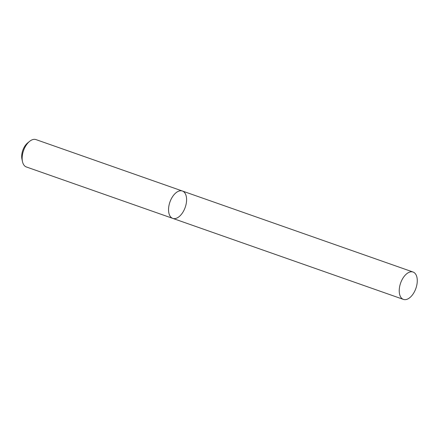 <?xml version="1.0" encoding="UTF-8"?>
<svg xmlns="http://www.w3.org/2000/svg" width="439" height="439" viewBox="0 0 439 439"><rect width="100%" height="100%" fill="white"/><g stroke="black" fill="none" stroke-linecap="round" stroke-linejoin="round"><path stroke-width="0.66" d="M35.982 139.597A14.503 8.094 109.4 0 0 29.6 141.353A14.503 8.094 109.4 0 0 22.482 161.612A14.503 8.094 109.4 0 0 26.367 166.968L172.763 218.386A14.503 8.094 109.4 0 0 186.52 201.358A14.503 8.094 109.4 0 0 182.377 191.014A14.503 8.094 109.4 0 0 169.931 202.017A14.503 8.094 109.4 0 0 172.763 218.386A14.503 8.094 109.4 0 1 168.62 208.037A14.503 8.094 109.4 0 1 182.377 191.014L35.982 139.597M22.482 161.612L21.95 159.148A11.606 6.475 -70.6 0 1 27.641 142.938L29.6 141.353M399.303 289.054A14.503 8.094 -70.6 0 1 413.061 272.032A14.503 8.094 -70.6 0 1 415.887 288.396A14.503 8.094 -70.6 0 1 403.446 299.403A14.503 8.094 -70.6 0 1 399.303 289.054M413.061 272.032L182.377 191.014M403.446 299.403L172.763 218.386"/></g></svg>
